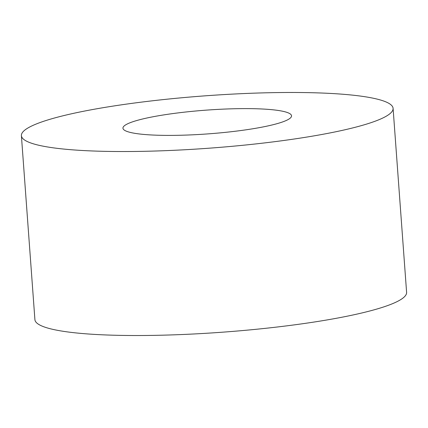 <?xml version="1.0" encoding="UTF-8"?>
<svg xmlns="http://www.w3.org/2000/svg" width="428" height="428" viewBox="0 0 428 428"><rect width="100%" height="100%" fill="white"/><g stroke="black" fill="none" stroke-linecap="round" stroke-linejoin="round"><path stroke-width="0.64" d="M276.472 110.21A84.519 11.909 175.8 0 1 291.538 115.817A84.519 11.909 175.8 0 1 232.864 131.535A84.519 11.909 175.8 0 1 138.019 133.798A84.519 11.909 175.8 0 1 122.948 128.197A84.519 11.909 175.8 0 1 181.627 112.473A84.519 11.909 175.8 0 1 276.472 110.21M393.091 108.359L406.6 292.345A186.346 26.258 175.8 0 1 277.237 327.008A186.346 26.258 175.8 0 1 68.127 332A186.346 26.258 175.8 0 1 34.909 319.641L21.4 135.655A186.346 26.258 175.8 0 1 150.763 100.992A186.346 26.258 175.8 0 1 359.873 96A186.346 26.258 175.8 0 1 393.091 108.359A186.346 26.258 175.8 0 1 263.728 143.022A186.346 26.258 175.8 0 1 54.618 148.013A186.346 26.258 175.8 0 1 21.4 135.655"/></g></svg>
